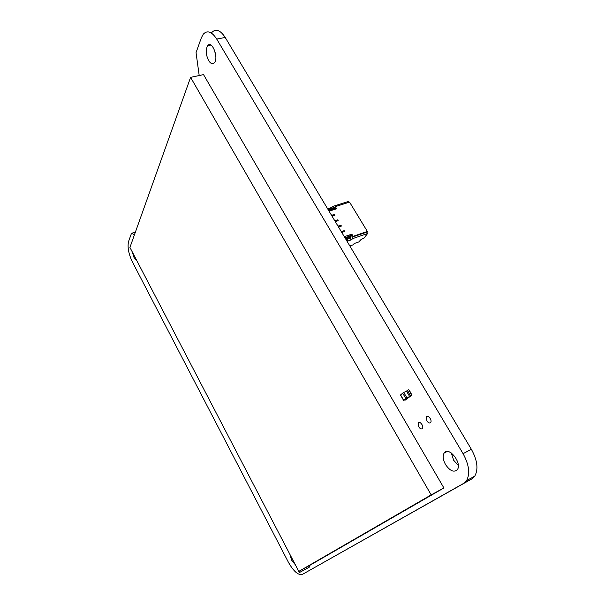 <?xml version="1.0" encoding="UTF-8"?>
<svg xmlns="http://www.w3.org/2000/svg" width="605" height="605" viewBox="0 0 605 605"><rect width="100%" height="100%" fill="white"/><g stroke="black" fill="none" stroke-linecap="round" stroke-linejoin="round"><path stroke-width="0.91" d="M199.196 75.534L196.05 52.627L201.336 37.835L203.257 34.22C207.303 29.94 211.795 31.566 216.734 39.083L463.067 453.659C469.094 464.746 470.259 473.73 466.561 480.62L463.634 483.395L302.379 574.395C298.242 575.453 293.576 571.392 288.373 562.196L132.366 261.874C128.54 253.76 127.292 246.931 128.6 241.38L131.489 233.303L134.461 234.74M211.629 32.647C215.743 28.367 220.273 29.97 225.211 37.45L471.378 449.296C477.39 460.299 478.525 469.246 474.766 476.135L471.802 478.918L302.379 574.395M135.384 232.146L131.489 233.303M214.525 50.124L215.834 56.666M208.604 60.553C210.706 63.828 212.65 64.531 214.427 62.686C218.972 57.581 211.826 39.756 207.628 45.723C205.511 49.784 205.829 54.73 208.604 60.553M426.888 420.883C428.332 422.948 429.603 423.47 430.692 422.441C432.401 420.21 427.916 414.38 426.419 416.883L426.888 420.883M451.33 452.979L453.667 460.269L458.295 465.411M445.53 464.557C450.044 471.03 453.992 472.717 457.372 469.631C462.386 462.954 448.373 445.666 444.1 453.084C442.512 456.026 442.989 459.853 445.53 464.557M132.245 251.862L134.023 257.503L136.783 260.573M418.751 426.85C420.165 428.885 421.39 429.414 422.449 428.423C424.105 426.26 419.734 420.498 418.282 422.918L418.751 426.85M289.855 554.256L291.648 560.162L295.399 564.881M400.472 395.05L402.68 393.144L405.834 398.529L403.595 400.389L406.121 399.376L409.676 396.487L406.938 397.856L403.777 392.471L406.462 391.133L409.623 396.509L410.485 395.814L407.316 390.429L406.462 391.133M405.834 398.529L406.938 397.856M402.68 393.144L403.777 392.471M411.922 394.762L411.022 393.469L411.831 394.838M407.316 390.429L408.821 389.733L409.895 391.329L408.284 392.07M405.229 400.086L406.121 399.376L405.078 399.822M409.517 394.165L410.538 395.791L409.623 396.509M410.485 395.814L405.282 400.064L411.99 395.11L410.538 395.791L409.57 394.142L411.022 393.469L411.99 395.11M407.369 390.406L408.337 392.048L407.369 390.406M408.307 392.116L409.925 391.367L411.098 393.371L409.524 394.18L408.269 392.063L409.487 394.12M409.925 391.367L408.277 392.055M409.524 394.18L411.098 393.371M346.65 238.204L345.606 238.567L344.948 237.47L345.999 237.115L346.65 238.204L346.31 238.673L348.979 237.712M349.024 237.561L348.412 236.479L346.869 237.198M347.376 241.834L348.034 240.979L351.157 239.905L350.174 238.272L351.225 236.895L350.31 235.64L349.493 236.305M351.225 236.895L350.31 235.64M350.968 236.729L350.446 236.91L349.788 235.821M350.446 236.91L350.113 237.341L349.463 236.252M349.017 237.78L350.113 237.341M332.153 209.406L331.479 208.339L332.084 209.632L334.089 208.612L334.24 208.982M332.122 209.413L328.598 210.411M331.479 208.339L330.277 208.725L330.92 209.799M329.339 209.27L330.277 208.725M328.727 210.328L328.084 209.247L329.128 208.914L329.77 209.988M334.089 208.612L333.446 207.538L334.361 208.801M333.446 207.538L332.924 207.704L333.567 208.778M332.924 207.704L332.614 208.15L333.257 209.224M331.669 208.528L332.614 208.15M331.215 214.798L332.1 215.183L334.452 214.42L332.1 215.183L331.744 215.682L332.1 215.183L332.584 215.993L334.936 215.229L334.452 214.42L334.936 215.229L332.584 215.993L332.372 216.726M332.228 216.492L332.584 215.993L332.228 216.492M334.444 220.205L335.329 220.583L337.688 219.812L335.329 220.583L334.973 221.082L335.329 220.583L335.813 221.4L338.172 220.621L337.688 219.812L338.172 220.621L335.813 221.4L335.609 222.141M335.457 221.891L335.813 221.4L335.457 221.891M337.688 225.627L338.573 226.013L340.933 225.226L338.573 226.013L338.218 226.504L338.573 226.013L339.057 226.83L341.417 226.043L340.933 225.226L341.417 226.043L339.057 226.83L338.853 227.571M338.702 227.321L339.057 226.83L338.702 227.321M340.948 231.072L341.825 231.458L344.185 230.664L341.825 231.458L341.47 231.949L341.825 231.458L342.317 232.275L344.676 231.481L344.185 230.664L344.676 231.481L342.317 232.275L342.112 233.023M341.954 232.766L342.317 232.275L341.954 232.766M328.78 210.729L335.291 208.642L336.599 208.763L335.314 206.623L349.546 202.085L367.364 231.45L366.827 232.138L367.643 233.485L363.892 238.241L361.094 239.451L358.742 241.977L354.175 243.565L353.191 244.828L349.856 245.985M336.599 208.763L329.052 211.183M344.305 236.699L351.838 234.135L353.154 236.313L367.364 231.45M348.752 202.342L348.238 201.488L333.416 206.199L328.19 209.217M367.643 233.485L352.844 238.567L351.157 239.905M366.827 232.138L352.027 237.205L352.844 238.567M352.027 237.205L353.154 236.313M351.838 234.135L351.49 235.625L350.635 235.912M350.787 236.177L351.49 235.625M328.893 208.99L328.636 208.559M332.236 208.347L331.767 207.56M335.314 206.623L334.21 207.538L333.416 206.199M350.174 238.272L347.051 239.346L348.034 240.979M347.051 239.346L346.4 240.2M129.931 247.43L299.399 572.564L299.233 571.143L431.161 494.875L190.598 77.364L129.931 247.43M299.233 571.143L309.473 565.554L309.631 566.968L299.399 572.564M309.473 565.554L443.896 487.955L431.161 494.875M443.896 487.955L203.53 74.612L190.598 77.364M225.211 37.45L216.734 39.083M471.378 449.296L463.067 453.659M471.802 478.918L463.634 483.395M403.716 400.253L400.578 394.891M348.987 237.568L348.336 236.472M347.784 237.977L347.134 236.888M347.588 238.113L346.937 237.016M347.489 238.241L346.839 237.145M347.293 238.37L346.642 237.273M349.917 237.47L349.266 236.381M330.08 208.861L330.723 209.927M329.99 208.99L330.632 210.064M329.793 209.126L330.436 210.2M332.425 208.286L333.068 209.353M466.561 480.62L474.766 476.135M207.628 45.723L210.895 45.08M426.419 416.883L427.553 416.331M444.1 453.084L447.246 451.451M418.282 422.918L419.356 422.396M403.595 400.389L400.457 395.02M349.062 237.561L348.412 236.479M331.563 208.354L332.198 209.413"/></g></svg>
